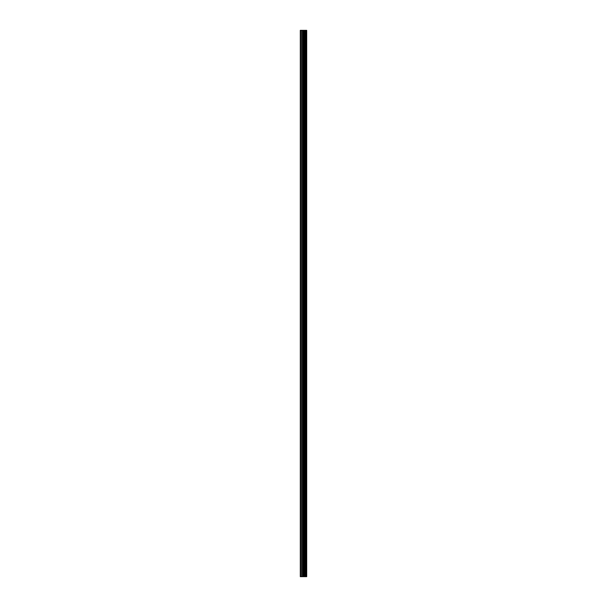 <?xml version="1.0" encoding="UTF-8"?>
<svg xmlns="http://www.w3.org/2000/svg" width="607" height="607" viewBox="0 0 607 607"><rect width="100%" height="100%" fill="white"/><g stroke="black" fill="none" stroke-linecap="round" stroke-linejoin="round"><path stroke-width="0.91" d="M302.976 576.65L306.702 576.65L306.702 30.35L300.298 30.35L300.298 576.65L302.976 576.65L302.976 30.35M305.746 30.35L305.746 576.65L305.731 30.35M306.702 30.35L306.687 576.65M306.626 576.65L306.626 30.35M304.168 576.65L304.168 30.35M303.963 576.65L303.963 30.35M300.602 576.65L300.602 30.35M306.065 576.65L306.065 30.35M305.936 576.65L305.936 30.35M305.875 576.65L305.875 30.35M305.564 576.65L305.564 30.35M305.245 576.65L305.245 30.35M305.078 576.65L305.078 30.35M305.055 576.65L305.055 30.35M304.934 576.65L304.934 30.35M304.873 576.65L304.873 30.35M304.744 576.65L304.744 30.35M303.887 576.65L303.887 30.35M303.766 576.65L303.766 30.35M303.098 576.65L303.098 30.35M301.983 576.65L301.983 30.35M301.687 576.65L301.687 30.35"/></g></svg>
